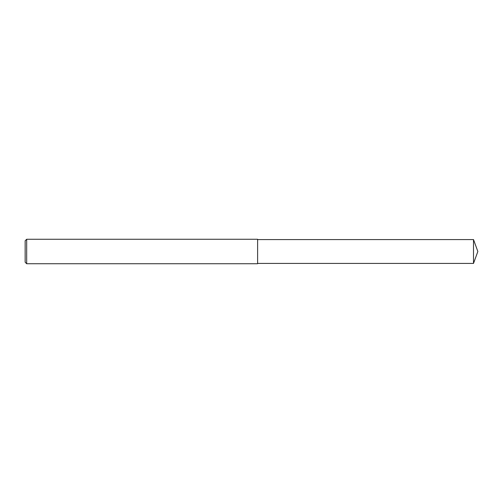 <?xml version="1.0" encoding="UTF-8"?>
<svg xmlns="http://www.w3.org/2000/svg" width="503" height="503" viewBox="0 0 503 503"><rect width="100%" height="100%" fill="white"/><g stroke="black" fill="none" stroke-linecap="round" stroke-linejoin="round"><path stroke-width="0.75" d="M26.678 239.265L25.15 240.792L25.15 262.208L26.678 263.735L26.678 239.265L257.618 239.265L257.618 263.735L26.678 263.735M473.505 239.573L473.505 263.427L477.85 251.5L473.505 239.573L257.618 239.573M473.505 263.427L257.618 263.427"/></g></svg>

